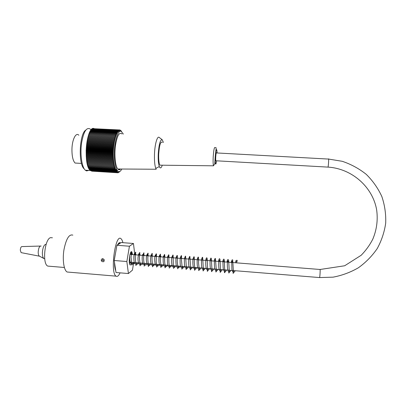 <?xml version="1.0" encoding="UTF-8"?>
<svg xmlns="http://www.w3.org/2000/svg" width="406" height="406" viewBox="0 0 406 406"><rect width="100%" height="100%" fill="white"/><g stroke="black" fill="none" stroke-linecap="round" stroke-linejoin="round"><path stroke-width="0.61" d="M52.425 237.779L50.471 237.667C44.538 239.296 42.194 264.199 47.822 266.097L49.37 266.229M120.526 243.006L119.151 242.95L117.689 244.782M116.466 247.863L114.69 257.856M114.528 262.601C114.588 266.108 114.979 268.726 115.695 270.467M216.093 160.786L215.845 160.771C215.337 159.502 216.088 151.23 216.55 152.94L328.454 159.066C328.931 157.366 328.474 165.866 328.018 167.115L215.845 160.771M78.835 135.223C75.937 131.965 72.08 139.598 71.943 149.362C71.918 156.234 72.963 160.791 75.064 163.039L77.632 163.192M90.685 129.362C86.732 126.525 83.682 131.153 81.53 143.252C79.987 154.478 81.86 167.231 85.301 170.19L86.605 170.931L88.772 170.398M92.527 171.246L90.279 170.49C82.758 164.927 86.656 124.556 94.253 128.661M121.191 130.899L120.049 130.027L120.425 130.58L119.75 129.956L120.13 130.539L119.445 129.935L119.831 130.554L119.136 129.981L119.531 130.625L118.826 130.082L119.232 130.757L118.516 130.245L118.933 130.945L118.207 130.468L118.633 131.189L117.897 130.752L118.334 131.493L117.588 131.092L118.034 131.854L117.283 131.488L117.74 132.27L116.984 131.94L117.446 132.742L116.684 132.452L117.161 133.264L116.395 133.016L116.882 133.843L116.106 133.635L116.608 134.467L115.827 134.305L116.339 135.147L115.558 135.025L116.08 135.873L115.294 135.797L115.832 136.639L115.04 136.609L115.588 137.456L114.796 137.467L115.36 138.309L114.563 138.365L115.137 139.207L114.345 139.304L114.928 140.136L114.137 140.278L114.736 141.1L113.939 141.283L114.553 142.095L113.761 142.323L114.385 143.115L113.594 143.384L114.228 144.166L113.441 144.475L114.086 145.231L113.304 145.581L113.964 146.322L113.183 146.708L113.853 147.424L113.076 147.85L113.756 148.535L112.99 148.997L113.68 149.662L112.914 150.154L113.619 150.788L112.863 151.316L113.573 151.915L112.822 152.478L113.543 153.042L112.802 153.635L113.533 154.168L112.797 154.782L113.538 155.28L112.812 155.924L113.558 156.381L112.843 157.051L113.594 157.467L112.888 158.157L113.65 158.538L112.954 159.243L113.721 159.583L113.035 160.309L113.807 160.603L113.132 161.344L113.908 161.598L113.249 162.349L114.025 162.562L113.375 163.324L114.157 163.491L113.523 164.263L114.304 164.384L113.68 165.161L114.467 165.242L113.853 166.018L114.639 166.059L114.04 166.83L114.827 166.83L114.238 167.602L115.025 167.556L114.451 168.323L115.238 168.236L114.675 168.997L115.456 168.866L114.908 169.617L115.69 169.444L115.152 170.185L115.933 169.972L115.405 170.703L116.182 170.449L115.669 171.159L116.441 170.87L115.943 171.565L116.71 171.236L116.217 171.911L116.979 171.545L116.502 172.2L117.258 171.799L116.796 172.433L117.542 171.997L117.09 172.606L117.831 172.139L117.385 172.717L118.121 172.22L117.689 172.773L118.415 172.245L117.994 172.768L118.709 172.215L118.298 172.707L119.892 171.535M123.353 134.092L121.201 131.321C118.202 129.839 114.72 140.034 114.406 151.94C114.233 159.649 114.959 165.409 116.578 169.226C118.237 172.484 119.993 172.418 121.846 169.028M120.435 169.018L120.577 169.028C119.623 170.002 118.694 169.992 117.801 169.003C115.39 166.364 114.213 155.549 115.405 146.028C117.035 135.751 119.252 131.727 122.059 133.955M116.355 169.383L116.664 169.403M118.369 169.505L119.831 169.591M118.095 169.297L120.125 169.419M115.634 169.906L116.974 169.987M115.928 169.693L116.842 169.749M116.182 170.454L117.324 170.52M115.796 170.16L117.131 170.241M116.4 170.931L117.74 171.012M116.07 170.606L117.451 170.687M116.349 170.997L117.821 171.083M117.715 172.753L117.994 172.768M91.898 171.175L117.689 172.773M91.543 171.058L117.385 172.717M91.188 170.88L117.09 172.606M90.842 170.647L116.796 172.433M90.508 170.358L90.543 170.632L116.502 172.2M90.178 170.012L90.213 170.342L116.217 171.911M89.853 169.606L89.893 169.992L115.943 171.565M89.543 169.145L89.579 169.591L115.669 171.159M89.239 168.632L89.269 169.129L115.405 170.703M115.568 169.952L115.933 169.972M88.95 168.064L88.975 168.617L115.152 170.185M88.67 167.445L88.686 168.048L114.908 169.617M88.406 166.77L88.412 167.424L114.675 168.997M88.158 166.049L88.148 166.754L114.451 168.323M87.919 165.283L87.899 166.034L114.238 167.602M87.696 164.471L87.66 165.267L114.04 166.83M112.863 151.316L86.148 149.829L86.255 156.63L87.437 164.455L113.853 166.018M87.488 163.654L114.467 165.242M87.229 163.603L113.68 165.161M87.295 162.801L114.304 164.384M87.036 162.704L113.523 164.263M87.112 161.908L114.157 163.491M86.864 161.771L113.375 163.324M86.955 160.984L114.025 162.562M86.706 160.801L113.249 162.349M86.808 160.025L113.908 161.598M86.564 159.802L113.132 161.344M86.681 159.035L113.807 160.603M86.442 158.771L113.035 160.309M86.569 158.02L113.721 159.583M86.336 157.711L112.954 159.243M86.478 156.98L113.65 158.538M86.255 156.63L112.888 158.157M86.402 155.914L113.594 157.467M86.189 155.528L112.843 157.051M86.351 154.833L113.558 156.381M86.138 154.412L112.812 155.924M86.311 153.737L113.538 155.28M86.113 153.275L112.797 154.782M86.295 152.631L113.533 154.168M86.102 152.133L112.802 153.635M86.295 151.514L113.543 153.042M86.118 150.981L112.822 152.478M86.321 150.398L113.573 151.915M118.313 131.458L119.714 131.529M121.181 131.3L121.556 131.316M120.952 131.031L121.282 131.052M119.75 129.956L93.461 128.682M119.136 129.981L93.091 128.778M118.826 130.082L92.725 128.941M118.516 130.245L92.365 129.159M118.207 130.468L92.066 129.144L92.005 129.433M117.897 130.752L91.71 129.418L91.644 129.768M117.588 131.092L91.36 129.753L91.294 130.164M117.283 131.488L91.015 130.148L90.944 130.61M116.984 131.94L90.675 130.595L90.604 131.118M116.684 132.452L90.34 131.102L90.274 131.676M116.395 133.016L90.01 131.661L89.949 132.29M116.106 133.635L89.685 132.275L89.635 132.955M115.827 134.305L89.371 132.94L89.33 133.665M115.558 135.025L89.071 133.655L89.036 134.427M115.294 135.797L88.777 134.416L88.752 135.228L115.832 136.639M115.04 136.609L88.493 135.223L88.483 136.035L115.588 137.456M114.796 137.467L88.224 136.076L88.229 136.883L115.36 138.309M114.563 138.365L87.965 136.964L87.985 137.771L115.137 139.207M114.345 139.304L87.721 137.898L87.757 138.695L114.928 140.136M114.137 140.278L87.493 138.862L87.539 139.649L114.736 141.1M113.939 141.283L87.28 139.862L87.341 140.638L114.553 142.095M113.761 142.323L87.082 140.892L87.158 141.653L114.385 143.115M113.594 143.384L86.904 141.948L86.991 142.694L114.228 144.166M113.441 144.475L86.742 143.029L86.838 143.754L114.086 145.231M113.304 145.581L86.595 144.13L86.706 144.835L113.964 146.322M113.183 146.708L86.468 145.252L86.595 145.932L113.853 147.424M113.076 147.85L86.361 146.383L86.498 147.038L113.756 148.535M112.99 148.997L86.27 147.525L86.417 148.154L113.68 149.662M112.914 150.154L86.199 148.677L86.361 149.271L113.619 150.788M84.235 168.881C78.18 164.663 79.337 133.762 85.742 130.108M86.361 149.271L86.148 149.829M86.417 148.154L86.199 148.677M86.498 147.038L86.27 147.525M86.595 145.932L86.361 146.383M86.706 144.835L86.468 145.252M86.838 143.754L86.595 144.13M86.991 142.694L86.742 143.029M87.158 141.653L86.904 141.948M87.341 140.638L87.082 140.892M87.539 139.649L87.28 139.862M87.757 138.695L87.493 138.862M87.985 137.771L87.721 137.898M88.229 136.883L87.965 136.964M88.483 136.035L88.224 136.076M88.752 135.228L88.493 135.223M163.405 142.47L162.212 139.73L159.167 137.401C157.284 135.67 154.843 144.079 154.493 154.021C154.28 160.629 154.711 165.42 155.777 168.388L156.208 169.241L117.801 169.003M162.212 139.73C160.248 139.512 158.929 144.318 158.244 154.148C158.056 159.857 158.406 164.004 159.304 166.592C160.233 168.723 161.228 168.262 162.278 165.206M162.364 142.364C160.609 141.085 159.391 144.998 158.705 154.092C158.538 159.634 158.939 163.329 159.898 165.176L161.263 165.196M44.685 258.734L44.046 258.617C42.924 257.886 42.361 255.953 42.356 252.826C42.792 247.33 44.061 244.478 46.162 244.28M21.366 252.679L39.473 256.191C38.636 255.684 38.215 254.303 38.205 252.04C38.57 247.853 39.56 245.848 41.163 246.036M21.127 252.633L20.3 250.152C20.518 247.655 21.148 246.462 22.183 246.569L40.26 246.061M235.83 260.789L236.19 261.494C237.277 261.591 237.546 261.159 236.992 260.21L235.83 260.789M102.86 258.683L104.19 259.612C104.2 261.926 103.271 262.377 101.398 260.957C101.013 259.612 101.5 258.85 102.86 258.683M102.672 258.678L102.693 260.104L104.23 261.012M128.428 273.548L115.999 272.502L115.73 270.685C114.954 268.899 114.543 266.128 114.497 262.377L114.218 260.505L116.933 245.26L117.613 244.833C118.653 242.854 119.633 242.215 120.552 242.915L121.252 242.549L133.452 243.483L129.438 246.229L126.845 261.53L128.428 273.548L132.447 270.127L133.711 262.479M117.613 244.833L120.602 242.955M115.73 270.685L114.497 262.377M114.639 258.14L116.517 247.584M122.891 242.671C122.429 240.733 121.825 239.444 121.084 238.804C115.395 232.643 109.848 273.081 116.08 276.156C117.38 276.902 118.704 275.801 120.064 272.847M131.904 262.337L130.722 264.89L130.113 264.935C128.149 263.773 129.95 249.868 131.803 251.821L132.595 254.608M114.218 260.505L126.845 261.53M116.933 245.26L129.438 246.229M134.812 254.785L133.452 243.483M72.847 235.14C69.111 233.912 66.142 238.824 63.935 249.873C62.316 259.982 63.909 270.452 67.163 272.015L68.944 272.167M327.86 167.105L328.018 167.115C352.083 168.597 373.028 187.257 376.712 210.313C378.001 220.306 376.677 229.958 372.744 239.271C369.699 245.178 365.836 250.517 361.162 255.283L344.653 265.773L320.085 269.482M129.996 254.4L319.994 269.477C320.405 268.427 319.974 276.968 319.583 277.567L319.497 277.557M217.134 152.971C216.708 147.368 216.104 148.733 215.332 157.076C215.205 165.003 215.652 166.247 216.682 160.822M213.196 157.031C213.713 149.824 214.358 146.698 215.134 147.647C216.758 147.85 216.2 146.18 215.185 157.092L214.799 163.73L213.48 165.81C213.089 164.344 212.993 161.421 213.196 157.031M47.822 266.097L64.366 267.483M328.616 159.071L342.217 161.294C351.017 164.232 359.026 168.581 366.242 174.347C372.815 180.817 378.011 188.211 381.838 196.519C384.756 205.167 386.045 214.033 385.7 223.112C384.406 232.1 381.584 240.585 377.225 248.558C372.074 256.054 365.796 262.464 358.381 267.777C350.485 272.34 342.055 275.466 333.098 277.156L319.583 277.567L129.301 262.124M81.494 163.415L75.064 163.039M85.301 170.19L90.279 170.49M121.201 131.321L120.227 130.199M116.578 169.226L115.294 170.15M159.304 166.592L155.777 168.388M213.48 165.81L159.898 165.176M44.675 258.673L44.046 258.617M39.565 256.227L43.838 258.49M236.236 261.52C236.51 261.342 236.698 261.794 236.784 262.875M235.252 270.721L234.232 272.193L232.567 271.68L231.927 269.356L231.714 261.246C232.085 260.885 232.349 261.317 232.501 262.535M230.963 270.376L229.918 271.842L228.228 271.325C227.624 269.878 227.324 267.437 227.324 263.996L227.512 260.789C227.923 260.662 228.162 261.129 228.223 262.195M226.69 270.026L225.614 271.497L223.919 270.985L223.264 268.797C222.955 266.295 222.945 260.977 223.082 260.591C223.503 260.195 223.792 260.616 223.955 261.855M222.417 269.68L221.326 271.152L219.6 270.635C219.017 269.503 218.712 267.417 218.677 264.372L218.819 260.155C219.194 259.876 219.484 260.332 219.697 261.52M218.159 269.335L217.037 270.807L215.302 270.289L214.728 268.843C214.332 266.843 214.277 260.819 214.459 260.038C214.86 259.449 215.19 259.83 215.444 261.18M213.906 268.99L212.759 270.462L211.003 269.949L210.338 268.026C209.861 264.311 210.105 259.074 210.217 259.535C210.75 259.251 211.079 259.688 211.201 260.845M209.663 268.645L208.491 270.122L206.715 269.599C205.979 267.909 205.654 265.245 205.746 261.601C205.923 258.074 205.933 259.424 206.177 259.119C206.629 259.058 206.893 259.52 206.964 260.51M205.421 268.3L204.233 269.777L202.437 269.254L201.701 267.016C201.34 264.418 201.437 259.135 201.665 258.876C202.147 258.52 202.503 258.952 202.736 260.175M201.198 267.96L199.965 269.422L198.148 268.909C197.382 267.138 197.057 264.438 197.174 260.804C197.433 257.308 197.423 258.779 197.671 258.449C198.118 258.353 198.397 258.82 198.519 259.84M196.976 267.615L195.728 269.102L193.916 268.589C193.129 266.965 192.789 264.352 192.891 260.738C193.094 257.424 193.134 258.287 193.444 258.12C193.921 258.069 194.21 258.531 194.307 259.505M192.764 267.275L191.495 268.752L189.648 268.229L188.891 266.138C188.567 263.281 188.541 260.632 188.81 258.196L189.526 257.942C189.866 257.886 190.059 258.292 190.104 259.17M188.562 266.935L187.267 268.412L185.4 267.889C184.192 266.438 184.248 259.434 184.563 257.901L185.034 257.47C185.512 257.424 185.806 257.881 185.912 258.84M184.365 266.59L183.04 268.072L181.167 267.554C180.431 267.087 180.081 264.565 180.112 259.987C180.34 257.039 180.614 256.105 180.934 257.186L181.162 257.302C181.477 257.231 181.66 257.632 181.726 258.505M180.178 266.255L178.833 267.737L176.93 267.209C175.468 265.301 175.884 256.724 176.219 256.871L176.843 256.917C177.234 256.866 177.468 257.282 177.549 258.175M176.001 265.915L174.626 267.397L172.717 266.874C171.631 266.3 171.393 260.185 171.814 257.252C172.073 256.359 172.347 256.135 172.641 256.592L172.753 256.648C173.052 256.521 173.26 256.917 173.377 257.846M171.829 265.575L170.429 267.057L168.5 266.539C167.724 266.103 167.358 263.57 167.409 258.942C167.795 254.755 167.957 256.359 168.338 256.191L169.211 257.511M167.663 265.235L166.242 266.722L164.298 266.199C162.918 265.047 162.979 257.602 163.537 256.029L164.42 255.988L165.054 257.181M163.511 264.9L162.055 266.382L160.101 265.869C159.061 264.067 158.716 261.17 159.071 257.176C159.472 255.283 159.786 254.74 160.005 255.541L160.294 255.678C160.583 255.562 160.791 255.953 160.913 256.856M159.36 264.565L157.888 266.052L155.909 265.529C154.813 263.392 154.473 260.439 154.894 256.678C155.305 254.958 155.62 254.466 155.833 255.207L156.772 256.526M155.224 264.23L153.717 265.717L151.737 265.194C150.91 263.991 150.514 261.85 150.54 258.769L151.088 254.861L152.022 255.034L152.641 256.196M151.088 263.89L149.57 265.387L147.566 264.864C146.429 262.748 146.079 259.825 146.515 256.095C146.952 254.313 147.276 253.791 147.5 254.537L148.52 255.871M146.967 263.56C146.47 264.697 145.947 265.189 145.404 265.032L143.379 264.514C141.907 263.306 141.958 256.029 142.653 254.405L143.78 254.395L144.404 255.547M142.851 263.225C142.339 264.362 141.811 264.859 141.263 264.717L139.253 264.22C138.39 263.022 137.969 260.901 137.999 257.861L138.608 253.887L139.659 254.07L140.298 255.217M138.745 262.89L137.142 264.382L135.096 263.864C134.168 263.215 133.762 260.713 133.889 256.353C134.325 253.44 134.721 252.507 135.081 253.547L136.198 254.892M134.645 262.555C134.117 263.692 133.569 264.189 133.006 264.052C132.143 263.484 131.458 263.311 130.955 263.535C129.763 261.647 129.392 258.81 129.844 255.019M130.377 253.187L131.453 253.43L132.107 254.567M130.549 262.225L129.514 263.631M235.891 261.149L235.495 262.773M233.876 270.609C232.247 274.644 233.46 272.933 233.511 273.111L232.694 259.881C232.262 260.124 232.222 258.683 231.212 262.433M229.588 270.264C227.639 274.299 229.649 273.116 229.283 271.538L228.664 260.485L228.096 259.464C227.7 259.419 227.314 260.292 226.944 262.093M225.32 269.914C223.894 273.365 224.452 272.38 224.63 272.563C225.041 273.258 225.031 271.802 224.604 268.188L224.345 260.104L223.955 259.124C223.62 259.246 223.508 258.592 222.686 261.753M221.052 269.569C218.89 273.395 221.295 273.035 220.509 270.041L220.011 259.429L219.646 258.795C219.392 258.312 218.986 259.185 218.433 261.418M216.794 269.224C214.617 273.279 216.834 272.127 216.317 270.442L215.413 258.465C215.053 258.566 214.886 258.069 214.185 261.083M212.546 268.879C210.206 272.999 212.642 271.842 211.978 269.888L211.323 258.302C210.958 258.409 210.871 256.861 209.953 260.743M208.308 268.533C205.964 272.456 208.4 271.741 207.654 269.386L207.156 258.414L206.821 257.78C206.532 257.942 206.431 257.292 205.72 260.408M204.076 268.193C201.716 272.081 204.142 271.386 203.345 268.965L202.665 257.475C202.381 256.851 201.99 257.714 201.503 260.073M199.853 267.848C197.412 272.035 199.595 270.472 199.229 269.396L198.575 263.301L198.529 257.262C198.219 257.429 198.113 255.871 197.286 259.738M195.631 267.508C193.18 271.304 195.631 270.787 194.829 268.402L194.281 262.433L194.301 256.957C194.043 256.993 193.769 255.729 193.083 259.409M191.424 267.163C188.861 271.208 191.246 270.031 190.642 268.412L189.896 256.45C189.632 256.587 189.511 255.937 188.886 259.074M187.222 266.823C184.705 270.863 186.983 269.513 186.425 268.188L185.572 256.12C185.237 256.084 184.948 256.957 184.7 258.744M183.04 266.483C181.137 269.823 181.802 268.873 181.939 269.071L182.269 268.777L181.487 260.16L181.563 255.841C181.32 255.105 180.969 255.958 180.523 258.409M178.853 266.143L177.523 268.655C177.869 268.975 178.021 268.62 177.975 267.6L177.244 261.829L177.427 255.668C177.133 255.678 176.986 254.334 176.346 258.079M174.676 265.808L173.448 268.381C173.626 268.011 174.311 269.163 173.311 265.27L173.108 255.156C172.834 254.638 172.525 255.506 172.185 257.749M170.51 265.468L169.104 267.965C169.444 268.239 169.601 267.919 169.561 266.996C168.871 263.87 168.678 260.185 168.992 255.937L168.794 254.795C168.526 254.603 168.267 255.475 168.028 257.419M166.343 265.128C163.44 269.269 165.932 267.64 165.359 266.661C164.643 263.509 164.45 259.87 164.775 255.75L164.623 254.466C164.349 254.334 164.1 255.212 163.877 257.089M162.197 264.793C160.065 268.062 160.781 267.148 160.908 267.351L161.233 267.067L160.314 260.287L160.466 254.141C160.203 253.968 159.954 254.846 159.736 256.759M158.056 264.458C155.914 267.681 156.589 266.757 156.645 267.001L157.031 266.762L156.183 261.728L156.498 254.004C156.259 254.07 156.102 252.674 155.605 256.435M153.915 264.123C150.976 267.864 153.417 267.112 152.717 265.417C151.956 261.368 151.814 257.643 152.296 254.232L152.22 253.486C152.022 252.968 151.773 253.846 151.479 256.105M149.784 263.783C146.749 267.661 149.256 266.595 148.581 265.194C147.764 261.109 147.617 257.333 148.139 253.857L148.063 253.156C147.855 253.319 147.733 252.679 147.358 255.78M145.663 263.453C142.613 267.265 145.064 266.255 144.399 264.819C143.612 261.388 143.43 257.876 143.851 254.283L143.963 252.847C143.739 252.958 143.572 252.43 143.252 255.455M141.552 263.118C138.197 267.072 141.197 265.91 140.197 264.336C139.385 260.236 139.263 256.516 139.842 253.187L139.801 252.507C139.613 252.669 139.486 252.004 139.146 255.125M137.441 262.783C134.183 266.397 137.035 266.042 135.949 263.748C135.198 259.388 135.117 255.75 135.705 252.831L135.771 252.354C135.629 252.466 135.416 251.015 135.056 254.801M133.335 262.454L131.711 264.961C131.803 264.687 132.595 265.727 131.656 262.956L131.026 257.211L131.651 252.111C131.574 252.06 131.27 250.761 130.971 254.481M101.393 260.957L102.693 260.104M131.803 251.821L131.27 251.776M67.163 272.015L116.08 276.156"/></g></svg>

